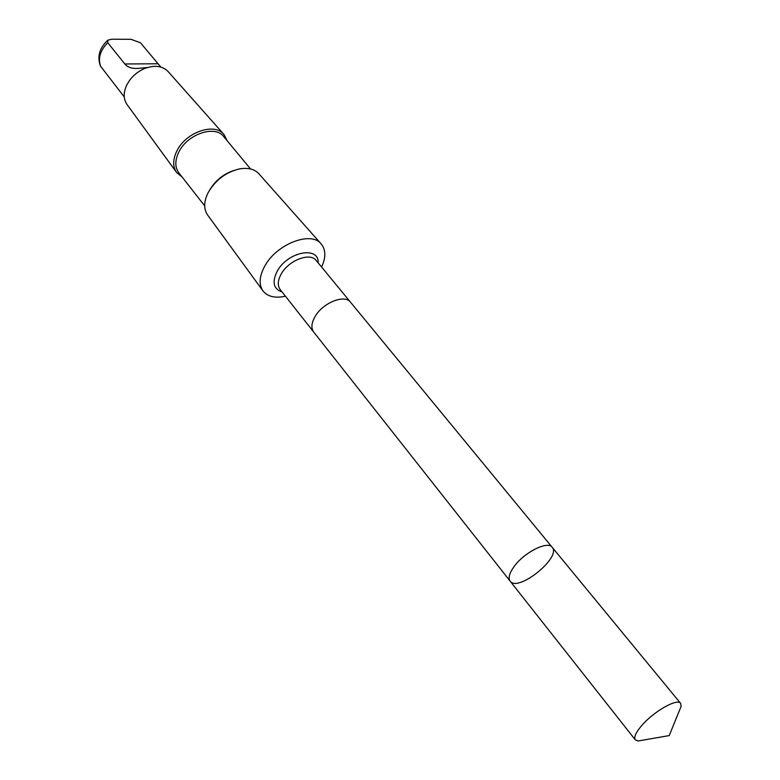 <?xml version="1.0" encoding="UTF-8"?>
<svg xmlns="http://www.w3.org/2000/svg" width="780" height="780" viewBox="0 0 780 780"><rect width="100%" height="100%" fill="white"/><g stroke="black" fill="none" stroke-linecap="round" stroke-linejoin="round"><path stroke-width="1.17" d="M510.159 581.158L313.687 332.017C310.947 328.165 311.405 323.008 315.081 316.553C322.852 302.679 344.799 293.992 350.59 302.289L552.191 547.297C547.804 540.501 524.258 552.279 514.117 566.524C509.35 573.163 508.033 578.038 510.159 581.158C517.832 592.693 561.834 557.242 552.191 547.297C547.804 540.501 524.258 552.279 514.117 566.524C509.35 573.163 508.033 578.038 510.159 581.158L635.31 739.859C633.711 737.373 635.671 732.8 641.218 726.141C653.035 711.857 677.401 697.866 680.618 703.355L681.135 706.329L679.292 710.853M642.915 740.152L638.099 740.99L635.31 739.859M124.264 96.944L100.503 66.115C96.993 56.764 99.353 48.194 107.601 40.414M160.807 67.041L140.488 42.793L131.03 39.312L111.696 39.215L107.874 40.18L107.728 42.666L124.839 63.97C127.637 67.334 132.025 68.806 137.992 68.396L147.352 67.529M313.882 332.26L313.677 332.017C310.937 328.165 311.405 323.008 315.071 316.553C322.852 302.679 344.799 293.982 350.59 302.279L350.785 302.523M285.431 296.195C275.155 298.457 267.667 296.702 262.977 290.921C258.687 284.544 259.272 276.296 264.732 266.175C276.49 243.974 311.21 230.656 321.233 243.994C325.884 249.805 326.001 257.498 321.604 267.052M262.977 290.921L207.636 215.036C203.97 209.752 203.765 203.093 207.022 195.049L208.377 192.231C215.67 179.926 226.034 172.146 239.47 168.909C248.02 167.447 254.485 169.065 258.872 173.764L321.233 243.994M209.82 189.755C215.455 180.463 223.421 174.047 233.698 170.518M204.711 205.891L178.834 172.838C174.827 167.281 174.837 160.339 178.864 152.002C187.415 133.994 215.173 124.712 223.762 136.636L250.556 168.958M182.101 177.011L176.621 172.517C172.663 166.686 172.751 159.49 176.894 150.92C185.796 132.171 214.588 122.284 223.928 134.413L227.155 140.722M176.621 172.517L127.052 104.559C123.377 99.167 123.269 92.683 126.721 85.088L129.509 80.457C133.322 75.299 138.148 71.399 143.998 68.776C154.245 64.779 162.269 65.686 168.07 71.507L223.928 134.413M100.854 66.68C97.705 58.763 99.996 50.758 107.728 42.666M313.677 332.017L280.195 289.555C277.368 285.607 277.7 280.43 281.2 274.024C288.61 260.247 310.255 252.028 316.231 260.52L350.59 302.279M282.087 291.964C273.458 289.019 271.83 282.106 277.222 271.196C287.547 251.716 319.108 245.661 318.181 262.889M157.804 63.775L124.839 63.97M552.191 547.297L680.618 703.355M638.099 740.99L669.221 735.589L681.135 706.329"/></g></svg>
